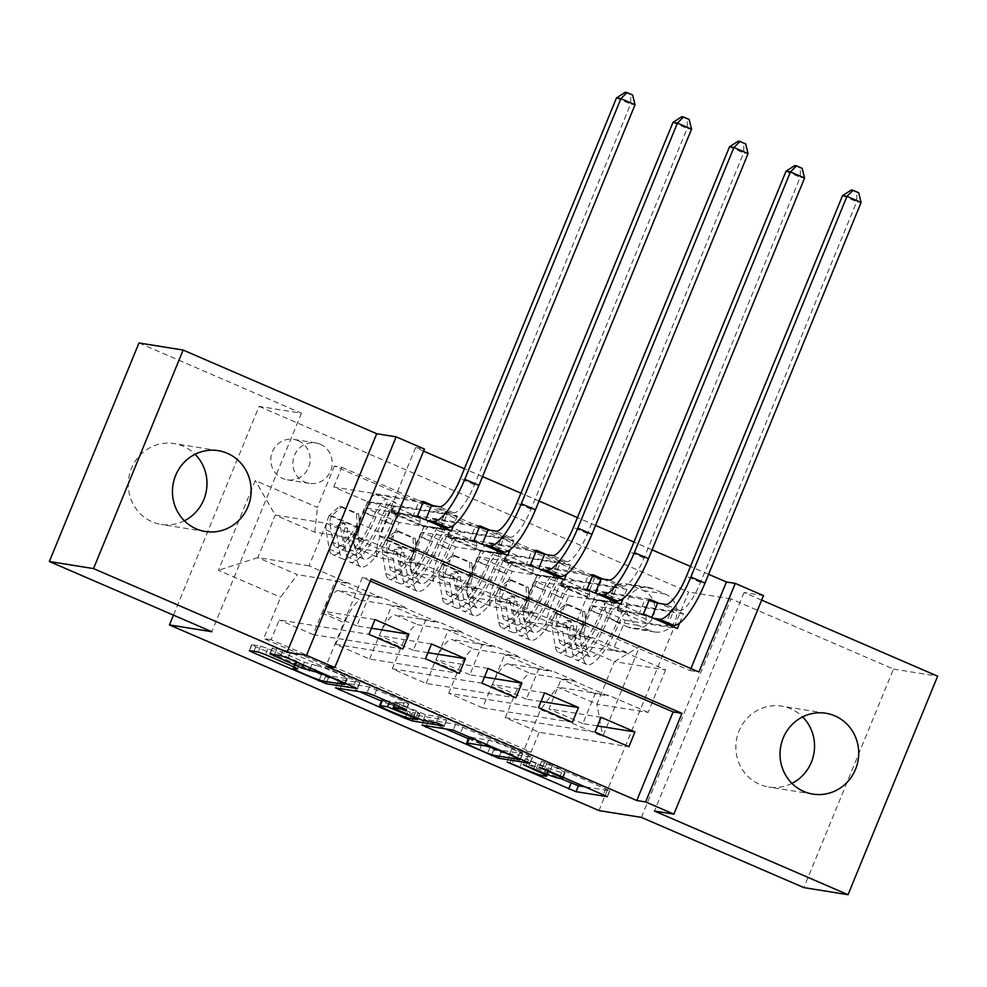 <?xml version="1.0" encoding="UTF-8"?>
<svg xmlns="http://www.w3.org/2000/svg" width="987" height="987" viewBox="0 0 987 987"><rect width="100%" height="100%" fill="white"/><g stroke="black" fill="none" stroke-linecap="round" stroke-linejoin="round"><path stroke-width="0.74" stroke-dasharray="4.93 3.7" d="M585.76 786.947L609.88 790.772L546.86 763.185L541.579 761.322L552.066 766.097A20.098 1.332 -157.7 0 1 565.107 772.833A20.098 1.332 -157.7 0 1 564.268 772.87L561.665 772.463A20.098 1.332 -157.7 0 1 538.359 763.889L525.639 758.719L535.929 763.506A20.098 1.332 -157.7 0 1 548.982 770.242A20.098 1.332 -157.7 0 1 548.143 770.292L545.54 769.872A20.098 1.332 -157.7 0 1 522.234 761.31L512.179 757.621L560.727 778.607M184.384 520.791A40.948 39.307 -80.9 0 1 161.152 524.418A40.948 39.307 -80.9 0 1 152.134 521.79A40.948 39.307 -80.9 0 1 129.877 472.983A40.948 39.307 -80.9 0 1 174.119 443.57A40.948 39.307 -80.9 0 1 183.138 446.198A40.948 39.307 -80.9 0 1 195.056 454.291M791.944 783.382A40.948 39.307 -80.9 0 1 768.713 787.021A40.948 39.307 -80.9 0 1 759.694 784.394A40.948 39.307 -80.9 0 1 737.437 735.574A40.948 39.307 -80.9 0 1 781.692 706.161A40.948 39.307 -80.9 0 1 790.71 708.789A40.948 39.307 -80.9 0 1 802.616 716.883M298.222 440.708A20.468 19.654 -80.9 0 1 309.363 465.111A20.468 19.654 -80.9 0 1 287.229 479.818A20.468 19.654 -80.9 0 1 282.726 478.51A20.468 19.654 -80.9 0 1 271.598 454.094A20.468 19.654 -80.9 0 1 293.719 439.388A20.468 19.654 -80.9 0 1 298.222 440.708M320.306 444.249A20.468 19.654 -80.9 0 1 331.435 468.652A20.468 19.654 -80.9 0 1 309.313 483.359A20.468 19.654 -80.9 0 1 304.81 482.051A20.468 19.654 -80.9 0 1 293.67 457.647A20.468 19.654 -80.9 0 1 315.803 442.929A20.468 19.654 -80.9 0 1 320.306 444.249M641.377 817.384L730.997 598.85L893.482 669.075L803.862 887.609M893.482 669.075L937.65 676.169M423.435 501.458L333.705 487.047L367.608 501.704L457.351 516.115L433.33 505.726M479.953 525.874L390.223 511.476L424.126 526.133L513.869 540.531L489.848 530.155M536.472 550.302L446.741 535.904L480.644 550.561L570.387 564.959L546.366 554.583M592.99 574.73L503.259 560.332L537.162 574.989L528.329 596.543A25.588 6.958 -66.6 0 0 525.232 621.168A25.588 6.958 -66.6 0 0 525.701 621.304L569.511 628.337L592.114 638.108L592.36 637.516L579.11 635.394L591.349 605.562L643.45 613.926M602.884 579.011L626.905 589.387L537.162 574.989M597.517 725.926L582.861 723.582L595.099 693.75L608.35 695.884L574.434 681.227L574.681 680.635L530.87 673.603A25.588 6.958 -66.6 0 0 514.116 696.094L505.27 717.648L539.186 732.305L628.916 746.703M505.27 717.648L595.013 732.046M574.681 680.635L552.066 670.864L508.256 663.832A25.588 6.958 -66.6 0 0 491.501 686.323L482.668 707.876L572.398 722.287M482.668 707.876L448.752 693.219L538.495 707.63M484.481 677.07L469.824 674.726L482.063 644.893L495.314 647.028L461.398 632.371L461.645 631.779L417.834 624.746A25.588 6.958 -66.6 0 0 401.08 647.238L392.234 668.791L426.15 683.448L515.88 697.858M392.234 668.791L481.977 683.201M427.963 652.654L413.306 650.297L425.545 620.465L438.796 622.6L404.88 607.943L405.126 607.35L361.316 600.318A25.588 6.958 -66.6 0 0 344.562 622.809L335.716 644.363L369.632 659.02L459.362 673.43M335.716 644.363L425.459 658.773M390.223 511.476L381.377 533.029A25.588 6.958 -66.6 0 0 378.292 557.655A25.588 6.958 -66.6 0 0 378.761 557.791L422.559 564.823L422.806 564.231L409.556 562.109L421.794 532.277L473.908 540.642M367.608 501.704L358.774 523.258A25.588 6.958 113.4 0 0 355.69 547.884A25.588 6.958 113.4 0 0 356.147 548.019L399.957 555.052L422.559 564.823M446.741 535.904L437.895 557.458A25.588 6.958 -66.6 0 0 434.811 582.083A25.588 6.958 -66.6 0 0 435.267 582.219L479.077 589.251L479.324 588.659L466.074 586.537L478.313 556.705L530.426 565.07M424.126 526.133L415.293 547.686A25.588 6.958 113.4 0 0 412.208 572.312A25.588 6.958 113.4 0 0 412.665 572.448L456.475 579.48L479.077 589.251M503.259 560.332L494.413 581.886A25.588 6.958 -66.6 0 0 491.329 606.511A25.588 6.958 -66.6 0 0 491.785 606.647L535.596 613.68L535.842 613.087L522.592 610.965L534.831 581.133L586.932 589.498M480.644 550.561L471.811 572.115A25.588 6.958 113.4 0 0 468.726 596.74A25.588 6.958 113.4 0 0 469.183 596.876L512.993 603.908L535.596 613.68M370.273 581.035L362.278 577.58L325.944 666.176M708.604 574.298L690.481 566.452M652.086 549.87L633.962 542.036M595.568 525.442L577.444 517.607M539.05 501.014L520.926 493.179M482.532 476.585L464.408 468.751M423.571 451.096L415.564 447.642L379.23 536.237L690.086 670.58L690.912 668.544M679.648 623.019L683.423 613.815L659.402 603.439M626.905 589.387L623.13 598.591M570.387 564.959L566.612 574.163M513.869 540.531L510.094 549.734M457.351 516.115L453.576 525.306M628.287 627.164L615.851 621.785A19.839 19.037 -80.9 0 1 605.068 598.147A19.839 19.037 -80.9 0 1 626.511 583.897A19.839 19.037 -80.9 0 1 630.878 585.168L643.302 590.547A19.839 19.037 -80.9 0 1 654.085 614.185A19.839 19.037 -80.9 0 1 632.655 628.435A19.839 19.037 -80.9 0 1 628.287 627.164L650.371 630.705L637.935 625.339A19.839 19.037 -80.9 0 1 627.152 601.688A19.839 19.037 -80.9 0 1 648.595 587.438A19.839 19.037 -80.9 0 1 652.95 588.721L665.386 594.088A19.839 19.037 -80.9 0 1 676.169 617.739A19.839 19.037 -80.9 0 1 654.739 631.976A19.839 19.037 -80.9 0 1 650.371 630.705M138.97 342.97L301.467 413.208L259.063 406.397L173.453 615.148M259.063 406.397L688.605 592.04L598.973 810.574M333.705 487.047L341.823 467.258L334.396 466.074L594.384 578.444L577.42 619.787L574.804 644.536L626.029 652.765L665.596 669.865L614.358 661.635L596.925 704.163L557.359 687.063L540.605 709.554L523.653 750.897L263.665 638.527L280.616 597.184L297.383 574.693L257.817 557.606L275.262 515.078L314.816 532.178L366.041 540.395L366.288 539.803L353.038 537.681L365.276 507.849L417.39 516.213M334.396 466.074L317.444 507.417L255.275 480.546L218.448 570.326L280.616 597.184M540.605 709.554L602.773 736.425L639.588 646.658L577.42 619.787M405.126 607.35L382.512 597.579L338.714 590.547L361.316 600.318M461.645 631.779L439.03 622.007L395.219 614.975L417.834 624.746M540.999 701.498L526.342 699.154L538.581 669.322L551.832 671.456L517.916 656.799L518.163 656.207L474.352 649.175A25.588 6.958 -66.6 0 0 457.598 671.666L448.752 693.219M518.163 656.207L495.548 646.436L451.738 639.403L474.352 649.175M649.508 599.158L559.777 584.76L550.931 606.314A25.588 6.958 -66.6 0 0 547.847 630.94A25.588 6.958 -66.6 0 0 548.303 631.075L592.114 638.108M539.186 732.305L531.068 752.094L271.08 639.724L279.198 619.935L368.941 634.345M338.714 590.547A25.588 6.958 113.4 0 0 321.947 613.038L313.113 634.592L279.198 619.935M369.632 659.02L378.465 637.466A25.588 6.958 113.4 0 1 395.219 614.975M426.15 683.448L434.983 661.895A25.588 6.958 113.4 0 1 451.738 639.403M341.823 467.258L601.799 579.628L593.68 599.417L559.777 584.76M371.445 628.225L356.788 625.869L369.027 596.037L382.277 598.171L309.042 565.822L326.487 523.295L275.262 515.078L255.275 480.546M326.487 523.295L366.041 540.395M574.804 644.536L614.358 661.635L639.588 646.658M665.596 669.865L648.151 712.392L596.925 704.163L602.773 736.425M648.151 712.392L608.584 695.292L557.359 687.063M415.564 447.642L424.398 449.06M761.668 600.108L744.075 592.508L763.506 595.617M730.997 598.85L688.605 592.04M309.042 565.822L257.817 557.606L218.448 570.326M348.608 582.922L297.383 574.693M399.957 555.052L400.204 554.46L366.288 539.803M456.475 579.48L456.722 578.888L422.806 564.231M512.993 603.908L513.24 603.316L479.324 588.659M569.511 628.337L569.758 627.744L535.842 613.087M626.029 652.765L626.276 652.173L592.36 637.516M362.278 577.58L371.112 578.999M690.086 670.58L698.919 671.999M379.23 536.237L388.064 537.656M626.276 652.173L613.026 650.051L625.252 620.218L591.349 605.562M613.026 650.051L579.11 635.394M683.423 613.815L593.68 599.417M601.799 579.628L594.384 578.444M625.252 620.218L677.366 628.583M531.068 752.094L523.653 750.897M601.071 717.29L548.957 708.925L561.184 679.093L574.434 681.227M595.099 693.75L561.184 679.093M582.861 723.582L548.957 708.925M313.113 634.592L402.844 649.002M569.758 627.744L556.508 625.622L522.592 610.965M556.508 625.622L568.734 595.79L534.831 581.133M568.734 595.79L620.848 604.155M544.553 692.862L492.439 684.497L504.665 654.665L517.916 656.799M538.581 669.322L504.665 654.665M526.342 699.154L492.439 684.497M482.063 644.893L448.147 630.237L461.398 632.371M469.824 674.726L435.921 660.069L448.147 630.237M488.034 668.433L435.921 660.069M513.24 603.316L499.99 601.194L512.216 571.362L564.33 579.727M512.216 571.362L478.313 556.705M499.99 601.194L466.074 586.537M425.545 620.465L391.629 605.808L404.88 607.943M413.306 650.297L379.403 635.64L391.629 605.808M431.516 644.005L379.403 635.64M456.722 578.888L443.471 576.766L455.698 546.934L507.811 555.299M455.698 546.934L421.794 532.277M443.471 576.766L409.556 562.109M369.027 596.037L335.111 581.38L348.362 583.514M356.788 625.869L322.885 611.212L335.111 581.38M271.08 639.724L263.665 638.527M374.998 619.577L322.885 611.212M400.204 554.46L386.953 552.338L399.18 522.505L451.293 530.87M314.816 532.178L317.444 507.417M399.18 522.505L365.276 507.849M386.953 552.338L353.038 537.681M301.467 413.208L211.835 631.729M744.075 592.508L654.455 811.03M468.356 738.683L501.014 752.328L532.227 757.337L528.415 755.215L455.673 724.248L424.2 719.252L445.89 728.974M468.973 737.19A20.098 1.332 -157.7 0 0 482.014 743.927L495.153 749.269L492.735 755.178M470.922 737.314L488.54 740.151A20.098 1.332 -157.7 0 1 511.846 748.714L522.555 753.673L495.153 749.269M359.626 691.69L337.936 681.968L369.409 686.964L404.707 701.745L408.778 703.854L395.861 701.831L399.673 703.953L425.533 714.662L438.721 716.772L446.482 720.128L414.75 715.044L381.463 701.128M382.018 699.758A16.804 1.11 -157.7 0 0 395.01 706.285A16.804 1.11 -157.7 0 0 412.406 712.552L409.975 718.462M384.659 700.03L397.243 703.558L415.823 711.59L419.907 713.7L412.406 712.552M316.913 665.719A16.804 1.11 -157.7 0 1 334.309 671.999A16.804 1.11 -157.7 0 1 347.301 678.513A16.804 1.11 -157.7 0 1 346.597 678.55L326.055 675.256A16.804 1.11 -157.7 0 1 308.66 668.989A16.804 1.11 -157.7 0 1 295.668 662.462A16.804 1.11 -157.7 0 1 296.371 662.425L300.06 662.956L295.989 660.858L267.97 648.743L260.691 646.066L251.673 644.684L255.744 646.781L328.486 677.748L359.959 682.745L290.425 652.345L283.146 649.68L272.301 647.99L304.391 662.203L316.913 665.719L315.161 670M565.613 604.056L567.907 604.414L557.408 613.791L555.113 613.42L565.613 604.056L582.564 611.372L583.366 625.635L585.673 626.005A8.636 2.344 -66.6 0 0 584.181 633.037L587.413 652.247A40.627 11.042 -66.6 0 0 590.078 656.836A40.627 11.042 -66.6 0 0 617.171 621.933L606.437 617.294A20.147 5.478 113.4 0 1 619.503 599.874L621.44 600.145L618.948 598.862L612.73 596.938A20.147 5.478 -66.6 0 0 599.652 614.358L588.918 609.719A20.147 5.478 113.4 0 1 601.984 592.299L648.99 600.441M555.113 613.42A16.952 4.602 -66.6 0 0 552.078 627.522L555.311 646.719A48.943 13.3 -66.6 0 0 558.519 652.259A48.943 13.3 -66.6 0 0 591.164 610.213L601.897 614.852A11.832 3.22 113.4 0 1 609.571 604.624L615.802 606.536L618.294 607.832L616.357 607.548A11.832 3.22 -66.6 0 0 608.683 617.788L619.417 622.427A11.832 3.22 113.4 0 1 627.103 612.199L644.943 615.061A13.904 3.775 -66.6 0 1 645.19 615.135A13.904 3.775 -66.6 0 1 646.115 619.256L645.745 622.735L667.298 626.202L667.989 624.524M583.366 625.635A16.952 4.602 -66.6 0 0 580.331 639.736L583.576 658.934A48.943 13.3 -66.6 0 0 586.784 664.461A48.943 13.3 -66.6 0 0 619.417 622.427M617.171 621.933A20.147 5.478 113.4 0 1 630.249 604.513L673.356 611.434L668.039 624.401M557.408 613.791A8.636 2.344 -66.6 0 0 555.915 620.823L559.16 640.032A40.627 11.042 -66.6 0 0 561.825 644.622A40.627 11.042 -66.6 0 0 588.918 609.719M591.164 610.213A11.832 3.22 113.4 0 1 598.838 599.985L616.69 602.847A13.904 3.775 113.4 0 1 616.937 602.921A13.904 3.775 113.4 0 1 617.862 607.042L617.492 610.521L639.033 613.988L645.091 599.22M567.907 604.414L584.859 611.743L582.564 611.372M585.673 626.005L584.859 611.743M667.298 626.202L665.694 624.018L671.752 609.263L679.624 610.521A31.991 8.686 -66.6 0 0 700.573 582.404L856.691 201.755L861.108 202.458M671.752 609.263L673.356 611.434M601.897 614.852A48.943 13.3 113.4 0 1 569.265 656.898A48.943 13.3 113.4 0 1 566.057 651.358L562.812 632.161A16.952 4.602 113.4 0 1 564.256 622.526L565.736 620.613L569.24 620.589L570.881 622.464L571.029 625.462A16.952 4.602 -66.6 0 0 569.598 635.097L572.83 654.295A48.943 13.3 -66.6 0 0 576.05 659.822A48.943 13.3 -66.6 0 0 608.683 617.788M606.437 617.294A40.627 11.042 113.4 0 1 579.344 652.197A40.627 11.042 113.4 0 1 576.679 647.595L573.435 628.398A8.636 2.344 113.4 0 1 573.57 625.869L570.363 620.539L566.797 622.933A8.636 2.344 -66.6 0 0 566.661 625.474L569.894 644.671A40.627 11.042 -66.6 0 0 572.559 649.261A40.627 11.042 -66.6 0 0 599.652 614.358M617.492 610.521L645.745 622.735M653.345 618.207L639.033 613.988M667.471 624.315L665.694 624.018M842.553 195.648L856.691 201.755L856.926 192.453L851.275 190.01M858.69 192.736L856.926 192.453M509.095 579.628L511.389 579.986L500.89 589.362L498.595 588.992L509.095 579.628L526.046 586.957L526.848 601.206L529.155 601.577A8.636 2.344 -66.6 0 0 527.663 608.609L530.907 627.818A40.627 11.042 -66.6 0 0 533.56 632.408A40.627 11.042 -66.6 0 0 560.653 597.505L549.919 592.866A20.147 5.478 113.4 0 1 562.985 575.446L564.922 575.717L562.43 574.434L556.212 572.522A20.147 5.478 -66.6 0 0 543.134 589.93L532.4 585.291A20.147 5.478 113.4 0 1 545.466 567.87L592.471 576.013M498.595 588.992A16.952 4.602 -66.6 0 0 495.56 603.094L498.793 622.291A48.943 13.3 -66.6 0 0 502.001 627.831A48.943 13.3 -66.6 0 0 534.646 585.784L545.379 590.423A11.832 3.22 113.4 0 1 553.065 580.196L559.284 582.108L561.776 583.403L559.839 583.12A11.832 3.22 -66.6 0 0 552.165 593.36L562.898 597.999A11.832 3.22 113.4 0 1 570.585 587.771L588.425 590.633A13.904 3.775 -66.6 0 1 588.684 590.707A13.904 3.775 -66.6 0 1 589.597 594.828L589.227 598.319L610.78 601.774L611.471 600.096M526.848 601.206A16.952 4.602 -66.6 0 0 523.813 615.308L527.058 634.505A48.943 13.3 -66.6 0 0 530.266 640.045A48.943 13.3 -66.6 0 0 562.898 597.999M560.653 597.505A20.147 5.478 113.4 0 1 573.731 580.085L616.838 587.006L611.521 599.973M500.89 589.362A8.636 2.344 -66.6 0 0 499.397 596.395L502.642 615.604A40.627 11.042 -66.6 0 0 505.307 620.194A40.627 11.042 -66.6 0 0 532.4 585.291M534.646 585.784A11.832 3.22 113.4 0 1 542.319 575.557L560.172 578.419A13.904 3.775 113.4 0 1 560.419 578.493A13.904 3.775 113.4 0 1 561.344 582.614L560.974 586.105L582.515 589.56L588.573 574.792M511.389 579.986L528.341 587.314L526.046 586.957M529.155 601.577L528.341 587.314M610.78 601.774L609.176 599.59L615.234 584.835L623.105 586.093A31.991 8.686 -66.6 0 0 644.055 557.976L800.173 177.327L804.59 178.03M615.234 584.835L616.838 587.006M545.379 590.423A48.943 13.3 113.4 0 1 512.746 632.47A48.943 13.3 113.4 0 1 509.539 626.93L506.294 607.733A16.952 4.602 113.4 0 1 507.737 598.097L509.218 596.185L512.722 596.16L514.363 598.036L514.511 601.034A16.952 4.602 -66.6 0 0 513.08 610.669L516.312 629.866A48.943 13.3 -66.6 0 0 519.532 635.394A48.943 13.3 -66.6 0 0 552.165 593.36M549.919 592.866A40.627 11.042 113.4 0 1 522.826 627.769A40.627 11.042 113.4 0 1 520.161 623.167L516.929 603.97A8.636 2.344 113.4 0 1 517.052 601.441L513.845 596.111L510.279 598.504A8.636 2.344 -66.6 0 0 510.143 601.046L513.376 620.243A40.627 11.042 -66.6 0 0 516.041 624.833A40.627 11.042 -66.6 0 0 543.134 589.93M560.974 586.105L589.227 598.319M596.827 593.779L582.515 589.56M610.953 599.886L609.176 599.59M786.047 171.22L800.173 177.327L800.408 168.024L794.757 165.582M802.172 168.308L800.408 168.024M452.577 555.2L454.871 555.57L444.372 564.934L442.077 564.564L452.577 555.2L469.528 562.528L470.33 576.778L472.637 577.148A8.636 2.344 -66.6 0 0 471.144 584.193L474.389 603.39A40.627 11.042 -66.6 0 0 477.042 607.98A40.627 11.042 -66.6 0 0 504.135 573.077L493.401 568.438A20.147 5.478 113.4 0 1 506.467 551.017L508.404 551.289L505.912 550.006L499.693 548.093A20.147 5.478 -66.6 0 0 486.616 565.502L475.882 560.863A20.147 5.478 113.4 0 1 488.947 543.442L535.953 551.585M442.077 564.564A16.952 4.602 -66.6 0 0 439.042 578.666L442.275 597.863A48.943 13.3 -66.6 0 0 445.482 603.402A48.943 13.3 -66.6 0 0 478.127 561.356L488.861 565.995A11.832 3.22 113.4 0 1 496.547 555.767L502.765 557.692L505.258 558.975L503.321 558.704A11.832 3.22 -66.6 0 0 495.647 568.931L506.38 573.57A11.832 3.22 113.4 0 1 514.067 563.343L531.907 566.205A13.904 3.775 -66.6 0 1 532.166 566.279A13.904 3.775 -66.6 0 1 533.079 570.4L532.709 573.891L554.262 577.346L554.953 575.668M470.33 576.778A16.952 4.602 -66.6 0 0 467.295 590.88L470.54 610.077A48.943 13.3 -66.6 0 0 473.748 615.617A48.943 13.3 -66.6 0 0 506.38 573.57M504.135 573.077A20.147 5.478 113.4 0 1 517.213 555.656L560.32 562.578L555.002 575.544M444.372 564.934A8.636 2.344 -66.6 0 0 442.879 571.979L446.124 591.176A40.627 11.042 -66.6 0 0 448.789 595.766A40.627 11.042 -66.6 0 0 475.882 560.863M478.127 561.356A11.832 3.22 113.4 0 1 485.801 551.128L503.654 553.991A13.904 3.775 113.4 0 1 503.901 554.065A13.904 3.775 113.4 0 1 504.826 558.186L504.456 561.677L526.009 565.132L532.055 550.364M454.871 555.57L471.823 562.898L469.528 562.528M472.637 577.148L471.823 562.898M554.262 577.346L552.658 575.174L558.716 560.406L566.587 561.665A31.991 8.686 -66.6 0 0 587.536 533.548L743.655 152.899L748.072 153.602M558.716 560.406L560.32 562.578M488.861 565.995A48.943 13.3 113.4 0 1 456.228 608.041A48.943 13.3 113.4 0 1 453.021 602.514L449.776 583.305A16.952 4.602 113.4 0 1 451.219 573.669L452.7 571.757L456.204 571.732L457.845 573.607L457.993 576.605A16.952 4.602 -66.6 0 0 456.562 586.241L459.806 605.438A48.943 13.3 -66.6 0 0 463.014 610.965A48.943 13.3 -66.6 0 0 495.647 568.931M493.401 568.438A40.627 11.042 113.4 0 1 466.308 603.341A40.627 11.042 113.4 0 1 463.643 598.751L460.411 579.542A8.636 2.344 113.4 0 1 460.534 577.013L457.326 571.695L453.761 574.076A8.636 2.344 -66.6 0 0 453.625 576.618L456.858 595.815A40.627 11.042 -66.6 0 0 459.523 600.404A40.627 11.042 -66.6 0 0 486.616 565.502M504.456 561.677L532.709 573.891M540.308 569.351L526.009 565.132M554.435 575.458L552.658 575.174M729.529 146.792L743.655 152.899L743.89 143.596L738.239 141.153M745.654 143.88L743.89 143.596M396.058 530.772L398.353 531.142L387.854 540.506L385.559 540.136L396.058 530.772L413.01 538.1L413.812 552.35L416.119 552.72A8.636 2.344 -66.6 0 0 414.626 559.765L417.871 578.962A40.627 11.042 -66.6 0 0 420.524 583.551A40.627 11.042 -66.6 0 0 447.617 548.649L436.883 544.01A20.147 5.478 113.4 0 1 449.961 526.589L451.886 526.873L449.393 525.577L443.175 523.665A20.147 5.478 -66.6 0 0 430.098 541.073L419.364 536.434A20.147 5.478 113.4 0 1 432.429 519.014L479.435 527.157M385.559 540.136A16.952 4.602 -66.6 0 0 382.524 554.238L385.757 573.435A48.943 13.3 -66.6 0 0 388.964 578.974A48.943 13.3 -66.6 0 0 421.609 536.928L432.343 541.567A11.832 3.22 113.4 0 1 440.029 531.339L446.247 533.264L448.74 534.547L446.803 534.275A11.832 3.22 -66.6 0 0 439.129 544.503L449.862 549.142A11.832 3.22 113.4 0 1 457.549 538.914L475.389 541.777A13.904 3.775 -66.6 0 1 475.648 541.851A13.904 3.775 -66.6 0 1 476.561 545.971L476.19 549.463L497.744 552.917L498.435 551.252M413.812 552.35A16.952 4.602 -66.6 0 0 410.777 566.452L414.022 585.649A48.943 13.3 -66.6 0 0 417.23 591.188A48.943 13.3 -66.6 0 0 449.862 549.142M447.617 548.649A20.147 5.478 113.4 0 1 460.695 531.228L503.802 538.149L498.484 551.116M387.854 540.506A8.636 2.344 -66.6 0 0 386.361 547.551L389.606 566.748A40.627 11.042 -66.6 0 0 392.271 571.337A40.627 11.042 -66.6 0 0 419.364 536.434M421.609 536.928A11.832 3.22 113.4 0 1 429.283 526.7L447.136 529.563A13.904 3.775 113.4 0 1 447.382 529.637A13.904 3.775 113.4 0 1 448.308 533.757L447.938 537.249L469.491 540.703L475.537 525.935M398.353 531.142L415.305 538.47L413.01 538.1M416.119 552.72L415.305 538.47M497.744 552.917L496.14 550.746L502.198 535.978L510.069 537.236A31.991 8.686 -66.6 0 0 531.018 509.132L687.137 128.47L691.554 129.174M502.198 535.978L503.802 538.149M432.343 541.567A48.943 13.3 113.4 0 1 399.71 583.613A48.943 13.3 113.4 0 1 396.503 578.086L393.258 558.876A16.952 4.602 113.4 0 1 394.701 549.241L396.182 547.329L399.686 547.304L401.327 549.179L401.475 552.177A16.952 4.602 -66.6 0 0 400.043 561.813L403.288 581.01A48.943 13.3 -66.6 0 0 406.496 586.549A48.943 13.3 -66.6 0 0 439.129 544.503M436.883 544.01A40.627 11.042 113.4 0 1 409.79 578.913A40.627 11.042 113.4 0 1 407.125 574.323L403.893 555.113A8.636 2.344 113.4 0 1 404.016 552.584L400.808 547.267L397.243 549.648A8.636 2.344 -66.6 0 0 397.107 552.189L400.34 571.387A40.627 11.042 -66.6 0 0 403.004 575.976A40.627 11.042 -66.6 0 0 430.098 541.073M447.938 537.249L476.19 549.463M483.79 544.923L469.491 540.703M497.917 551.03L496.14 550.746M673.011 122.363L687.137 128.47L687.371 119.168L681.721 116.725M689.136 119.452L687.371 119.168M339.54 506.343L341.835 506.713L331.336 516.078L329.041 515.707L339.54 506.343L356.492 513.672L357.294 527.922L359.601 528.292A8.636 2.344 -66.6 0 0 358.108 535.336L361.353 554.534A40.627 11.042 -66.6 0 0 364.006 559.123A40.627 11.042 -66.6 0 0 391.099 524.22L380.365 519.581A20.147 5.478 113.4 0 1 393.443 502.161L395.368 502.445L392.875 501.149L386.657 499.237A20.147 5.478 -66.6 0 0 373.579 516.645L362.846 512.006A20.147 5.478 113.4 0 1 375.911 494.598L422.917 502.728M329.041 515.707A16.952 4.602 -66.6 0 0 326.006 529.809L329.239 549.006A48.943 13.3 -66.6 0 0 332.459 554.546A48.943 13.3 -66.6 0 0 365.091 512.5L375.825 517.139A11.832 3.22 113.4 0 1 383.511 506.911L389.729 508.836L392.221 510.119L390.284 509.847A11.832 3.22 -66.6 0 0 382.611 520.075L393.344 524.714A11.832 3.22 113.4 0 1 401.03 514.486L418.87 517.348A13.904 3.775 -66.6 0 1 419.13 517.422A13.904 3.775 -66.6 0 1 420.043 521.543L419.672 525.035L441.226 528.489L441.917 526.824M357.294 527.922A16.952 4.602 -66.6 0 0 354.259 542.023L357.504 561.221A48.943 13.3 -66.6 0 0 360.711 566.76A48.943 13.3 -66.6 0 0 393.344 524.714M391.099 524.22A20.147 5.478 113.4 0 1 404.176 506.8L447.284 513.721L441.966 526.688M331.336 516.078A8.636 2.344 -66.6 0 0 329.843 523.122L333.088 542.319A40.627 11.042 -66.6 0 0 335.753 546.909A40.627 11.042 -66.6 0 0 362.846 512.006M365.091 512.5A11.832 3.22 113.4 0 1 372.765 502.272L390.618 505.134A13.904 3.775 113.4 0 1 390.864 505.208A13.904 3.775 113.4 0 1 391.79 509.329L391.42 512.821L412.973 516.275L419.019 501.507M341.835 506.713L358.787 514.042L356.492 513.672M359.601 528.292L358.787 514.042M441.226 528.489L439.622 526.318L445.68 511.55L453.551 512.808A31.991 8.686 -66.6 0 0 474.5 484.703L630.619 104.042L635.036 104.758M445.68 511.55L447.284 513.721M375.825 517.139A48.943 13.3 113.4 0 1 343.192 559.185A48.943 13.3 113.4 0 1 339.984 553.658L336.74 534.448A16.952 4.602 113.4 0 1 338.183 524.813L339.664 522.9L343.168 522.876L344.808 524.751L344.957 527.749A16.952 4.602 -66.6 0 0 343.525 537.384L346.77 556.582A48.943 13.3 -66.6 0 0 349.978 562.121A48.943 13.3 -66.6 0 0 382.611 520.075M380.365 519.581A40.627 11.042 113.4 0 1 353.272 554.484A40.627 11.042 113.4 0 1 350.607 549.895L347.375 530.685A8.636 2.344 113.4 0 1 347.498 528.156L344.29 522.839L340.725 525.22A8.636 2.344 -66.6 0 0 340.589 527.761L343.821 546.958A40.627 11.042 -66.6 0 0 346.486 551.548A40.627 11.042 -66.6 0 0 373.579 516.645M391.42 512.821L419.672 525.035M427.272 520.494L412.973 516.275M441.399 526.602L439.622 526.318M616.493 97.935L630.619 104.042L630.853 94.752L625.203 92.309M632.618 95.023L630.853 94.752M512.179 757.621L509.971 763.013M544.429 762.791L542.221 768.182M528.304 760.212L526.096 765.591M356.147 548.019L378.761 557.791M412.665 572.448L435.267 582.219M469.183 596.876L491.785 606.647M525.701 621.304L548.303 631.075M508.256 663.832L530.87 673.603M491.501 686.323L514.116 696.094M321.947 613.038L344.562 622.809M378.465 637.466L401.08 647.238M434.983 661.895L457.598 671.666M528.329 596.543L550.931 606.314M471.811 572.115L494.413 581.886M415.293 547.686L437.895 557.458M358.774 523.258L381.377 533.029M665.386 594.088L643.302 590.547M652.95 588.721L630.878 585.168M637.935 625.339L615.851 621.785M522.234 761.31L519.816 767.207M545.54 769.872L543.109 775.77M548.143 770.292L545.712 776.189M535.929 763.506L533.745 768.848M530.735 760.595L528.316 766.504M538.359 763.889L535.941 769.798M561.665 772.463L559.247 778.361M564.268 772.87L561.837 778.78M552.066 766.097L549.87 771.439M546.86 763.185L544.442 769.095M605.808 788.662L603.378 794.572M609.621 790.784L607.276 796.472M514.609 758.004L512.191 763.913M424.459 719.239L422.041 725.137M455.673 724.248L453.243 730.146M462.952 726.925L460.534 732.823M528.415 755.215L525.997 761.125M532.227 757.337L529.896 763.025M501.014 752.328L499.41 756.252M493.734 749.651L491.6 754.858M428.272 721.349L426.433 725.852M490.058 747.393L487.64 753.303M522.555 753.673L520.137 759.571M519.89 752.18L517.694 757.535M511.846 748.714L509.65 754.056M488.54 740.151L486.875 744.21M482.014 743.927L479.596 749.824M407.471 712.367L405.497 717.167M342.008 684.065L340.17 688.556M338.196 681.955L335.777 687.853M369.409 686.964L366.979 692.862M376.689 689.642L374.27 695.539M404.707 701.745L402.277 707.654M408.519 703.867L406.175 709.554M395.861 701.831L394.8 704.422M399.673 703.953L397.255 709.863M418.254 711.985L415.835 717.894M425.533 714.662L423.115 720.572M438.721 716.772L436.291 722.681M446.482 720.128L444.125 725.889M414.75 715.044L413.146 718.968M419.648 713.712L417.217 719.622M415.823 711.59L413.639 716.944M397.243 703.558L395.071 708.876M389.964 700.881L389.458 702.115M267.97 648.743L265.54 654.652M295.989 660.858L293.558 666.768M299.801 662.98L297.457 668.668M296.371 662.425L294.434 667.15M326.055 675.256L323.625 681.166M346.597 678.55L344.179 684.46M311.67 664.88L310.411 667.952M304.391 662.203L303.305 664.868M276.372 650.1L274.534 654.591M272.56 647.978L270.142 653.887M283.146 649.68L280.715 655.578M290.425 652.345L287.994 658.255M355.888 680.648L353.457 686.545M359.7 682.77L357.356 688.457M328.486 677.748L326.882 681.684M321.207 675.083L319.233 679.895M255.744 646.781L253.906 651.272M251.932 644.671L249.501 650.569M260.691 646.066L258.261 651.975M618.133 607.832L621.279 600.158M555.373 613.186L583.354 625.277M585.649 625.647L557.667 613.556M616.357 607.548L627.103 612.199M616.69 602.847L644.943 615.061M598.838 599.985L609.571 604.624M630.249 604.513L619.503 599.874M612.73 596.938L601.984 592.299M679.624 610.521L665.497 604.414M572.83 654.295L583.576 658.934M555.311 646.719L566.057 651.358M587.413 652.247L576.679 647.595M569.894 644.671L559.16 640.032M569.598 635.097L580.331 639.736M584.181 633.037L573.435 628.398M552.078 627.522L562.812 632.161M566.661 625.474L555.915 620.823M617.862 607.042L646.115 619.256M700.573 582.404L686.446 576.297M573.57 625.869L571.029 625.462M566.797 622.933L564.256 622.526M611.348 604.908L614.494 597.221M561.615 583.403L564.761 575.729M498.854 588.758L526.836 600.849M529.131 601.219L501.149 589.128M559.839 583.12L570.585 587.771M560.172 578.419L588.425 590.633M542.319 575.557L553.065 580.196M573.731 580.085L562.985 575.446M556.212 572.522L545.466 567.87M623.105 586.093L608.979 579.986M516.312 629.866L527.058 634.505M498.793 622.291L509.539 626.93M530.907 627.818L520.161 623.167M513.376 620.243L502.642 615.604M513.08 610.669L523.813 615.308M527.663 608.609L516.929 603.97M495.56 603.094L506.294 607.733M510.143 601.046L499.397 596.395M561.344 582.614L589.597 594.828M644.055 557.976L629.928 551.869M517.052 601.441L514.511 601.034M510.279 598.504L507.737 598.097M554.83 580.479L557.976 572.805M505.097 558.987L508.243 551.301M442.336 564.33L470.318 576.42M472.613 576.79L444.631 564.7M503.321 558.704L514.067 563.343M503.654 553.991L531.907 566.205M485.801 551.128L496.547 555.767M517.213 555.656L506.467 551.017M499.693 548.093L488.947 543.442M566.587 561.665L552.461 555.558M459.806 605.438L470.54 610.077M442.275 597.863L453.021 602.514M474.389 603.39L463.643 598.751M456.858 595.815L446.124 591.176M456.562 586.241L467.295 590.88M471.144 584.193L460.411 579.542M439.042 578.666L449.776 583.305M453.625 576.618L442.879 571.979M504.826 558.186L533.079 570.4M587.536 533.548L573.41 527.44M460.534 577.013L457.993 576.605M453.761 574.076L451.219 573.669M498.312 556.051L501.458 548.377M448.579 534.559L451.725 526.873M385.818 539.901L413.8 551.992M416.095 552.362L388.113 540.271M446.803 534.275L457.549 538.914M447.136 529.563L475.389 541.777M429.283 526.7L440.029 531.339M460.695 531.228L449.961 526.589M443.175 523.665L432.429 519.014M510.069 537.236L495.943 531.129M403.288 581.01L414.022 585.649M385.757 573.435L396.503 578.086M417.871 578.962L407.125 574.323M400.34 571.387L389.606 566.748M400.043 561.813L410.777 566.452M414.626 559.765L403.893 555.113M382.524 554.238L393.258 558.876M397.107 552.189L386.361 547.551M448.308 533.757L476.561 545.971M531.018 509.132L516.892 503.025M404.016 552.584L401.475 552.177M397.243 549.648L394.701 549.241M441.794 531.623L444.94 523.949M392.061 510.131L395.207 502.445M329.3 515.473L357.282 527.564M359.576 527.934L331.595 515.843M390.284 509.847L401.03 514.486M390.618 505.134L418.87 517.348M372.765 502.272L383.511 506.911M404.176 506.8L393.443 502.161M386.657 499.237L375.911 494.598M453.551 512.808L439.425 506.701M346.77 556.582L357.504 561.221M329.239 549.006L339.984 553.658M361.353 554.534L350.607 549.895M343.821 546.958L333.088 542.319M343.525 537.384L354.259 542.023M358.108 535.336L347.375 530.685M326.006 529.809L336.74 534.448M340.589 527.761L329.843 523.122M391.79 509.329L420.043 521.543M474.5 484.703L460.374 478.596M347.498 528.156L344.957 527.749M340.725 525.22L338.183 524.813M385.275 507.195L388.422 499.521M509.329 756.141L506.911 762.05M541.579 761.322L539.161 767.232M525.454 758.732L523.036 764.641M205.308 531.512L161.152 524.418M812.881 794.103L768.713 787.021M309.313 483.359L287.229 479.818M525.232 621.168L547.847 630.94M468.726 596.74L491.329 606.511M412.208 572.312L434.811 582.083M355.69 547.884L378.292 557.655M654.739 631.976L632.655 628.435M648.595 587.438L626.511 583.897M315.803 442.929L293.719 439.388M825.848 713.243L781.692 706.161M218.287 450.652L174.119 443.57M548.982 770.242L547.267 774.413M565.107 772.833L563.293 777.238M609.88 790.772L607.461 796.669M532.486 757.313L530.068 763.222M522.74 753.661L520.63 758.806M424.2 719.252L421.77 725.161M337.936 681.968L335.506 687.877M408.778 703.854L406.36 709.752M395.602 701.843L394.578 704.323M446.667 720.128L444.249 726.025M419.907 713.7L417.846 718.733M300.06 662.956L297.642 668.865M295.668 662.462L293.855 666.891M347.301 678.513L345.425 683.078M272.301 647.99L269.883 653.9M359.959 682.745L357.541 688.655M251.673 644.684L249.242 650.581M618.294 607.832L621.44 600.145M586.784 664.461L576.05 659.822M569.265 656.898L558.519 652.259M590.078 656.836L579.344 652.197M572.559 649.261L561.825 644.622M616.937 602.921L645.19 615.135M570.363 620.539L568.043 620.169M561.776 583.403L564.922 575.717M530.266 640.045L519.532 635.394M512.746 632.47L502.001 627.831M533.56 632.408L522.826 627.769M516.041 624.833L505.307 620.194M560.419 578.493L588.684 590.707M513.845 596.111L511.525 595.741M505.258 558.975L508.404 551.289M473.748 615.617L463.014 610.965M456.228 608.041L445.482 603.402M477.042 607.98L466.308 603.341M459.523 600.404L448.789 595.766M503.901 554.065L532.166 566.279M457.326 571.683L455.007 571.313M448.74 534.547L451.886 526.873M417.23 591.188L406.496 586.549M399.71 583.613L388.964 578.974M420.524 583.551L409.79 578.913M403.004 575.976L392.271 571.337M447.382 529.637L475.648 541.851M400.808 547.254L398.489 546.884M392.221 510.119L395.368 502.445M360.711 566.76L349.978 562.121M343.192 559.185L332.459 554.546M364.006 559.123L353.272 554.484M346.486 551.548L335.753 546.909M390.864 505.208L419.13 517.422M344.29 522.826L341.971 522.456"/><path stroke-width="1.48" d="M507.084 762.038L575.989 791.673L607.461 796.669L544.442 769.095L539.161 767.232L549.636 771.994A20.098 1.332 -157.7 0 1 562.676 778.731A20.098 1.332 -157.7 0 1 561.837 778.78L559.247 778.361A20.098 1.332 -157.7 0 1 535.941 769.798L523.209 764.629L533.511 769.416A20.098 1.332 -157.7 0 1 546.551 776.14A20.098 1.332 -157.7 0 1 545.712 776.189L543.109 775.77A20.098 1.332 -157.7 0 1 519.816 767.207L507.084 762.038M195.056 454.291A40.948 39.307 -80.9 0 1 184.384 520.791M196.29 528.884A40.948 39.307 99.1 0 0 205.308 531.512A40.948 39.307 99.1 0 0 249.563 502.087A40.948 39.307 99.1 0 0 227.306 453.28A40.948 39.307 99.1 0 0 218.287 450.652A40.948 39.307 99.1 0 0 174.033 480.077A40.948 39.307 99.1 0 0 196.29 528.884M802.616 716.883A40.948 39.307 -80.9 0 1 791.944 783.382M803.862 791.475A40.948 39.307 99.1 0 0 812.881 794.103A40.948 39.307 99.1 0 0 857.123 764.691A40.948 39.307 99.1 0 0 834.866 715.871A40.948 39.307 99.1 0 0 825.848 713.243A40.948 39.307 99.1 0 0 781.605 742.668A40.948 39.307 99.1 0 0 803.862 791.475M265.54 654.652L258.261 651.975L249.242 650.581L253.326 652.691L326.068 683.658L357.541 688.655L287.994 658.255L280.715 655.578L269.883 653.9L301.973 668.113L314.495 671.629A16.804 1.11 -157.7 0 1 331.891 677.896A16.804 1.11 -157.7 0 1 344.882 684.423A16.804 1.11 -157.7 0 1 344.179 684.46L323.625 681.166A16.804 1.11 -157.7 0 1 306.229 674.886A16.804 1.11 -157.7 0 1 293.25 668.372A16.804 1.11 -157.7 0 1 293.953 668.335L297.642 668.865L293.558 666.768L265.54 654.652M334.778 667.582L306.513 655.368L396.145 436.846L424.398 449.06L388.064 537.656L698.919 671.999L735.253 583.403L763.506 595.617L673.887 814.152L645.621 801.937L681.955 713.342L371.112 578.999L334.778 667.582L325.944 666.176L636.788 800.519L645.621 801.937M673.887 814.152L654.455 811.03L848.03 894.691L803.862 887.609L641.377 817.384L598.973 810.574L169.443 624.931L211.835 631.729L49.35 561.504L93.518 568.586L287.081 652.259L306.513 655.368M422.041 725.137L498.595 758.226L530.068 763.222L453.243 730.146L422.041 725.137M405.052 718.265L335.506 687.877L366.979 692.862L374.27 695.539L406.36 709.752L393.431 707.741L397.255 709.863L423.115 720.572L436.291 722.681L444.249 726.025L412.332 720.942L405.052 718.265L405.497 717.167M49.35 561.504L138.97 342.97L183.138 350.064L93.518 568.586M848.03 894.691L937.65 676.169L761.668 600.108M433.33 505.726L423.435 501.458L417.39 516.213L451.293 530.87L453.576 525.306M489.848 530.155L479.953 525.874L473.908 540.642L507.811 555.299L510.094 549.734M546.366 554.583L536.472 550.302L530.426 565.07L564.33 579.727L566.612 574.163M602.884 579.011L592.99 574.73L586.932 589.498L620.848 604.155L623.13 598.591M595.013 732.046L628.916 746.703L634.974 731.947L601.071 717.29L595.013 732.046M538.495 707.63L572.398 722.287L578.456 707.519L544.553 692.862L538.495 707.63M481.977 683.201L515.88 697.858L521.938 683.09L488.034 668.433L481.977 683.201M425.459 658.773L459.362 673.43L465.42 658.662L431.516 644.005L425.459 658.773M636.788 800.519L673.122 711.923L370.273 581.035M408.902 634.234L374.998 619.577L368.941 634.345L402.844 649.002L408.902 634.234L371.445 628.225M690.912 668.544L726.42 581.985L708.604 574.298M690.481 566.452L652.086 549.87M633.962 542.036L595.568 525.442M577.444 517.607L539.05 501.014M520.926 493.179L482.532 476.585M464.408 468.751L423.571 451.096M659.402 603.439L649.508 599.158L643.45 613.926L677.366 628.583L679.648 623.019M173.453 615.148L169.443 624.931M287.081 652.259L376.713 433.725L183.138 350.064M376.713 433.725L396.145 436.846M726.42 581.985L735.253 583.403M673.122 711.923L681.955 713.342M634.974 731.947L597.517 725.926M578.456 707.519L540.999 701.498M521.938 683.09L484.481 677.07M465.42 658.662L427.963 652.654M560.727 778.607L578.407 785.775L585.76 786.947M445.89 728.974L468.356 738.683M487.64 753.303L492.735 755.178L520.137 759.571L509.415 754.611A20.098 1.332 -157.7 0 0 486.122 746.049L467.394 743.051A20.098 1.332 -157.7 0 0 466.555 743.1A20.098 1.332 -157.7 0 0 479.596 749.824L487.64 753.303M466.555 743.1L468.973 737.19A20.098 1.332 -157.7 0 1 469.812 737.141L470.922 737.314M381.463 701.128L359.626 691.69M380.303 705.631A16.804 1.11 -157.7 0 0 379.6 705.668A16.804 1.11 -157.7 0 0 392.592 712.182A16.804 1.11 -157.7 0 0 409.975 718.462L417.489 719.609L413.405 717.5L387.546 706.791L380.303 705.631L382.722 699.721A16.804 1.11 -157.7 0 0 382.018 699.758L379.6 705.668M382.722 699.721L384.659 700.03M648.99 600.441L657.626 603.156L665.497 604.414A31.991 8.686 -66.6 0 0 686.446 576.297L842.553 195.648L851.275 190.01L853.039 190.294L858.69 192.736L861.108 202.458L704.989 583.12A47.981 13.041 113.4 0 1 673.566 625.289L667.471 624.315M861.108 202.458L846.969 196.351L690.851 577.013A47.981 13.041 113.4 0 1 659.439 619.182L653.345 618.207M853.039 190.294L846.969 196.351L842.553 195.648M657.626 603.156L651.741 617.504M592.471 576.013L601.108 578.727L608.979 579.986A31.991 8.686 -66.6 0 0 629.928 551.869L786.047 171.22L794.757 165.582L796.521 165.865L802.172 168.308L804.59 178.03L648.471 558.691A47.981 13.041 113.4 0 1 617.048 600.861L610.953 599.886M804.59 178.03L790.451 171.923L634.345 552.584A47.981 13.041 113.4 0 1 602.921 594.754L596.827 593.779M796.521 165.865L790.451 171.923L786.047 171.22M601.108 578.727L595.223 593.076M535.953 551.585L544.59 554.299L552.461 555.558A31.991 8.686 -66.6 0 0 573.41 527.44L729.529 146.792L738.239 141.153L740.003 141.437L745.654 143.88L748.072 153.602L591.953 534.263A47.981 13.041 113.4 0 1 560.53 576.433L554.435 575.458M748.072 153.602L733.933 147.495L577.827 528.156A47.981 13.041 113.4 0 1 546.403 570.326L540.308 569.351M740.003 141.437L733.933 147.495L729.529 146.792M544.59 554.299L538.705 568.648M479.435 527.157L488.072 529.871L495.943 531.129A31.991 8.686 -66.6 0 0 516.892 503.025L673.011 122.363L681.721 116.725L683.485 117.009L689.136 119.452L691.554 129.174L535.435 509.835A47.981 13.041 113.4 0 1 504.012 552.004L497.917 551.03M691.554 129.174L677.427 123.079L521.309 503.728A47.981 13.041 113.4 0 1 489.885 545.897L483.79 544.923M683.485 117.009L677.427 123.079L673.011 122.363M488.072 529.871L482.187 544.219M422.917 502.728L431.553 505.443L439.425 506.701A31.991 8.686 -66.6 0 0 460.374 478.596L616.493 97.935L625.203 92.309L626.967 92.593L632.618 95.023L635.036 104.758L478.917 485.407A47.981 13.041 113.4 0 1 447.493 527.576L441.399 526.602M635.036 104.758L620.909 98.651L464.791 479.3A47.981 13.041 113.4 0 1 433.367 521.469L427.272 520.494M626.967 92.593L620.909 98.651L616.493 97.935M431.553 505.443L425.668 519.791M578.407 785.775L575.989 791.673M571.128 783.098L568.697 788.995M499.41 756.252L498.595 758.226M491.6 754.858L491.316 755.548M426.433 725.852L425.853 727.259M486.875 744.21L486.122 746.049M469.812 737.141L467.394 743.051M340.17 688.556L339.59 689.975M394.8 704.422L393.431 707.741M413.146 718.968L412.332 720.942M389.458 702.115L387.546 706.791M294.434 667.15L293.953 668.335M315.161 670L314.495 671.629M310.411 667.952L309.252 670.79M303.305 664.868L301.973 668.113M274.534 654.591L273.954 655.997M326.882 681.684L326.068 683.658M319.233 679.895L318.789 680.981M253.906 651.272L253.326 652.691M673.566 625.289L659.439 619.182M704.989 583.12L690.851 577.013M617.048 600.861L602.921 594.754M648.471 558.691L634.345 552.584M560.53 576.433L546.403 570.326M591.953 534.263L577.827 528.156M504.012 552.004L489.885 545.897M535.435 509.835L521.309 503.728M447.493 527.576L433.367 521.469M478.917 485.407L464.791 479.3M547.267 774.413L546.551 776.14M563.293 777.238L562.676 778.731M520.63 758.806L520.309 759.571M394.578 704.323L393.171 707.753M417.846 718.733L417.489 719.609M293.855 666.891L293.25 668.372M345.425 683.078L344.882 684.423"/></g></svg>
